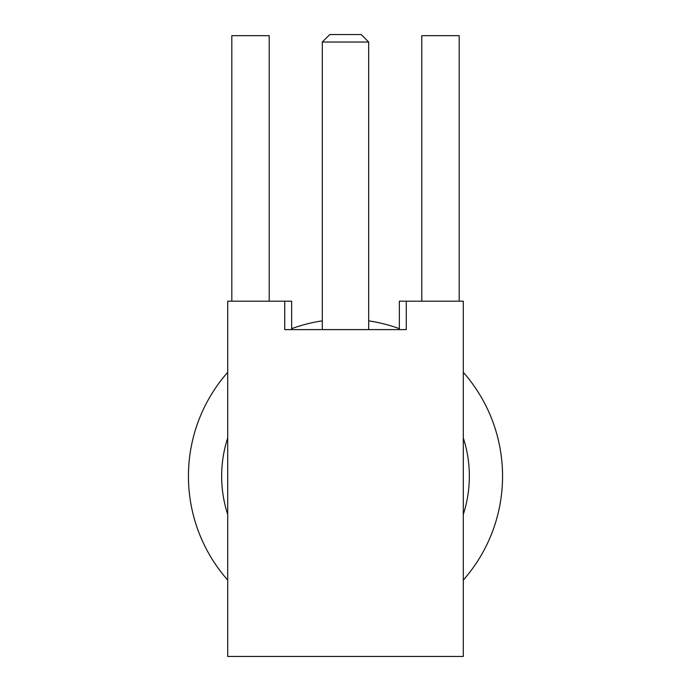 <?xml version="1.0" encoding="UTF-8"?>
<svg xmlns="http://www.w3.org/2000/svg" width="691" height="691" viewBox="0 0 691 691"><rect width="100%" height="100%" fill="white"/><g stroke="black" fill="none" stroke-linecap="round" stroke-linejoin="round"><path stroke-width="1.04" d="M227.702 372.311A157.064 157.064 0 0 0 227.702 580.086M463.298 514.45A123.853 123.853 0 0 0 463.298 437.956M329.797 34.55L361.203 34.55L368.683 42.03L322.317 42.03L329.797 34.55M421.786 301.19L421.786 35.673L459.187 35.673L459.187 301.19M231.813 301.19L231.813 35.673L269.214 35.673L269.214 301.19M406.256 301.19L399.355 301.19L399.355 329.607L291.645 329.607L291.645 301.19L284.744 301.19L284.744 329.607L406.256 329.607L406.256 301.19L463.298 301.19L463.298 656.45L227.702 656.45L227.702 301.19L284.744 301.19M227.702 437.956A123.853 123.853 0 0 0 227.702 514.45M463.298 580.086A157.064 157.064 0 0 0 463.298 372.311M399.355 328.657A157.064 157.064 0 0 0 368.683 320.857M322.317 320.857A157.064 157.064 0 0 0 291.645 328.657M368.683 329.607L368.683 42.03M322.317 329.607L322.317 42.03"/></g></svg>
